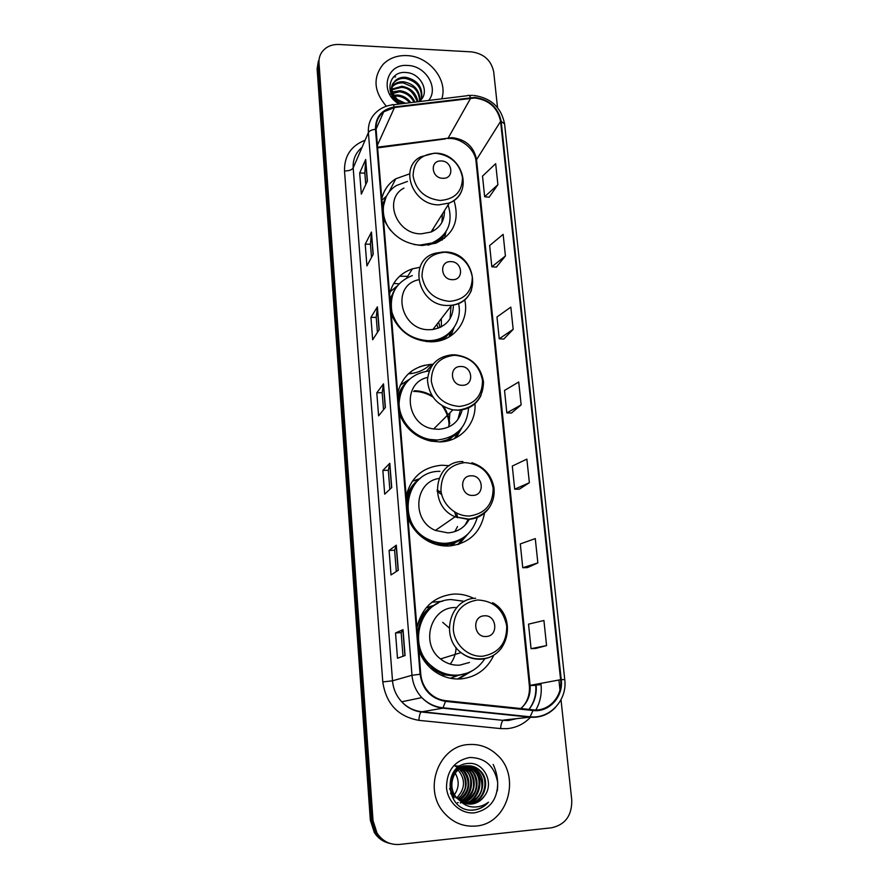 <?xml version="1.0" encoding="UTF-8"?>
<svg xmlns="http://www.w3.org/2000/svg" width="889" height="889" viewBox="0 0 889 889"><rect width="100%" height="100%" fill="white"/><g stroke="black" fill="none" stroke-linecap="round" stroke-linejoin="round"><path stroke-width="1.33" d="M473.759 598.43C467.292 595.163 460.502 593.719 453.39 594.096C434.01 596.408 421.853 607.52 416.93 627.423M418.808 650.237C421.464 657.638 425.72 663.883 431.554 668.984C440.255 676.262 450.056 679.574 460.969 678.918C476.193 677.162 487.161 669.228 493.862 655.115M442.522 601.275L431.865 602.253M449.334 465.703L441.889 465.225C422.92 466.947 411.007 477.204 406.162 495.984M407.94 517.709C412.007 528.488 419.119 536.512 429.276 541.779C435.632 544.89 442.244 546.291 449.101 546.002C468.87 543.624 480.682 532.644 484.538 513.064M420.13 478.604L415.141 480.216M432.876 364.246L432.376 364.257C413.985 365.723 402.428 375.325 397.716 393.049M399.428 413.93C405.306 428.442 415.808 437.51 430.943 441.144L439.811 441.922C460.191 441.755 476.504 423.686 474.982 403.706M419.964 267.278L412.463 268.822C400.228 273.101 392.605 281.513 389.604 294.059M391.249 314.15C398.861 331.553 412.074 340.776 430.876 341.832L434.043 341.687C455.001 340.265 469.614 319.84 464.68 299.76M409.64 173.855L395.783 178.778C388.404 183.545 383.748 190.213 381.792 198.792M383.381 218.127C390.827 235.007 403.795 244.131 422.275 245.508L435.599 243.275C453.734 234.585 459.869 220.316 453.99 200.47M427.053 607.498L434.143 605.265M457.435 675.729L450.367 678.274M455.813 542.257L451.601 545.802M451.545 437.477L449.389 440.433M449.734 423.797C449.212 417.63 447.189 411.918 443.644 406.662M431.987 395.716C426.52 392.516 420.686 390.86 414.496 390.727M441.989 240.108L442.244 238.174M449.056 336.964L450.201 332.875M454.835 438.366L457.557 432.621M458.413 544.379L463.725 537.445M465.825 674.484L467.625 672.94M318.384 61.041L317.117 68.82L370.335 820.158L374.302 832.482C377.914 838.083 382.826 841.65 389.026 843.194M319.329 58.041L318.062 65.853L371.691 820.425L375.669 832.815C379.303 838.438 384.237 842.027 390.471 843.583C384.237 842.027 379.303 838.438 375.669 832.815L371.691 820.425L318.062 65.853L319.329 58.041M406.873 55.596C397.283 55.229 389.393 58.107 383.215 64.219C372.702 77.454 373.736 91.456 386.337 106.236C373.736 91.456 372.702 77.454 383.215 64.219C389.393 58.107 397.283 55.229 406.873 55.596C429.009 56.151 448.267 79.932 441.777 98.835C448.267 79.932 429.009 56.151 406.873 55.596M468.603 744.549C439.255 745.704 422.786 788.343 443.455 812.09C452.234 822.403 463.058 827.048 475.904 826.048C508.108 823.97 521.521 775.641 496.707 754.505C488.572 747.116 479.204 743.804 468.603 744.549C439.255 745.704 422.786 788.343 443.455 812.09C452.234 822.403 463.058 827.048 475.904 826.048C508.108 823.97 521.521 775.641 496.707 754.505C488.572 747.116 479.204 743.804 468.603 744.549M474.759 97.979C489.128 99.968 497.729 107.769 500.585 121.382L560.615 679.696C562.848 696.32 548.802 711.889 533.033 709.811L445.578 700.654C439.188 699.91 433.654 697.176 428.965 692.442C424.164 687.353 421.43 681.274 420.764 674.206L376.103 129.294C375.68 122.06 378.214 116.237 383.692 111.825L394.505 107.513L474.759 97.979M474.693 97.423L394.349 106.947C381.759 109.403 375.469 116.848 375.48 129.272L420.086 674.262C422.453 689.642 430.932 698.676 445.522 701.377L532.989 710.511C549.158 712.645 563.548 696.687 561.259 679.652L501.174 121.404C498.251 107.458 489.417 99.468 474.693 97.423M535.834 648.403L546.568 645.581L543.924 620.511L528.533 624.145L531.055 648.681L535.945 648.403M527.466 567.604L537.845 562.904L535.278 538.59L520.298 543.924L522.743 567.738L527.577 567.604M519.343 489.183L529.366 482.716L526.877 459.124L512.297 466.058L514.675 489.183L519.443 489.183M489.106 197.225L497.896 184.679L495.673 163.676L482.527 176.111L484.638 196.747L489.206 197.236M496.34 267.133L505.419 255.976L503.141 234.363L489.65 245.553L491.828 266.767L496.44 267.145M503.796 339.042L513.175 329.352L510.831 307.116L496.984 316.962L499.229 338.787L503.896 339.042M511.453 413.029L521.154 404.895L518.732 382.003L504.53 390.438L506.841 412.896L511.564 413.029M497.529 107.602L493.706 71.92C491.273 60.374 483.916 53.696 471.603 51.884L338.998 44.483C331.764 44.25 326.152 46.684 322.151 51.762C319.796 55.018 318.751 58.718 319.007 62.875L373.047 820.703L377.058 833.149C382.603 841.327 390.104 845.083 399.583 844.428L551.58 827.781C565.326 824.692 572.06 815.435 571.76 800.033L561.015 699.743M559.959 689.92L558.892 680.018M398.294 570.238L391.004 574.95L389.093 550.458L396.305 545.168L398.294 570.238M405.073 655.537L397.494 658.227L395.527 632.968L403.017 629.668L405.073 655.537M379.203 329.708L372.669 339.765L370.924 317.373L377.392 306.838L379.203 329.708M373.213 254.265L366.913 265.9L365.223 244.153L371.458 232.062L373.213 254.265M367.401 181.023L361.323 194.135L359.678 172.999L365.69 159.464L367.401 181.023M391.738 487.583L384.704 494.184L382.859 470.437L389.804 463.28L391.738 487.583M385.382 407.44L378.603 415.83L376.803 392.771L383.503 383.87L385.382 407.44M376.803 392.771L382.192 392.682M383.537 409.718L382.181 392.649L383.503 383.87M382.859 470.437L388.315 470.259M389.827 489.383L388.315 470.225L389.804 463.28M359.678 172.999L364.846 173.155M365.757 184.579L364.846 173.088L365.69 159.464M365.223 244.153L370.457 244.231M371.502 257.421L370.457 244.164L371.458 232.062M370.924 317.373L376.236 317.373M377.425 332.442L376.236 317.329L377.392 306.838M395.527 632.968L401.139 632.601L403.017 629.668M389.093 550.458L394.627 550.191L396.305 545.168M521.154 404.895L506.841 412.896M513.175 329.352L499.229 338.787M505.419 255.976L491.828 266.767M497.896 184.679L484.638 196.747M529.366 482.716L514.675 489.183M537.845 562.904L522.743 567.738M546.568 645.581L531.055 648.681M396.316 571.527L394.627 550.169M403.006 656.271L401.139 632.59M392.16 95.623L392.816 95.434M393.771 95.223L397.939 95.034C403.162 95.645 407.462 98.168 410.829 102.624M391.571 96.734L397.461 96.101C402.295 96.634 406.351 98.857 409.651 102.768M392.427 91.945L399.894 90.689C406.973 91.756 411.974 95.568 414.896 102.124M390.038 94.19L399.405 91.767C406.006 92.656 410.862 96.145 413.985 102.235M390.204 90.945L391.471 89.511M391.971 89.078L401.872 86.289C410.785 87.867 416.13 93.023 417.93 101.757M392.016 89.778L401.384 87.389C408.329 87.522 413.629 92.334 417.263 101.835M390.193 90.989L391.793 86.989M392.16 86.477L393.56 84.933C396.394 82.51 399.839 81.477 403.884 81.821C414.53 84.044 419.897 90.422 419.997 100.946M390.093 90.6L391.66 87.6M392.06 87.111L393.071 86.055C395.805 83.655 399.25 82.621 403.384 82.944L413.463 87.378C417.497 90.945 419.519 95.612 419.53 101.379M401.606 103.757C392.26 100.735 388.082 85.588 395.027 81.566L395.527 80.421C390.06 86.955 391.049 93.667 398.516 100.557L403.573 103.513M395.527 80.421C398.383 77.988 401.839 76.954 405.917 77.31C418.086 80.266 423.275 87.611 421.475 99.324M395.027 81.566C397.85 79.121 401.317 78.076 405.406 78.443C417.263 81.366 422.519 88.444 421.164 99.69M397.161 99.457L405.473 103.28M419.286 101.59L420.675 100.224C429.932 91.256 420.386 73.576 407.018 72.62C388.226 69.731 383.259 95.234 400.717 103.869M428.654 100.446C439.144 88.055 425.731 65.719 407.762 65.475C385.837 63.263 378.958 93.045 399.205 104.046M395.594 76.921L393.538 76.876M442.878 178.289C454.557 179.022 452.79 160.92 441.244 160.965C429.565 160.153 431.232 178.356 442.878 178.289M403.939 188.124C382.981 198.78 396.338 234.563 421.23 233.829L431.054 232.029C440.144 227.817 444.622 220.694 444.467 210.671L444.467 210.782M414.107 244.542L419.841 245.097L432.043 242.986C448 235.141 453.357 222.428 448.112 204.859M427.976 245.164L431.321 244.097C437.355 241.719 442.044 237.896 445.367 232.629M433.31 230.962L433.154 228.684M441.922 222.394L442.422 213.916M399.617 276.235L407.684 276.323M393.738 283.435L398.961 283.847M385.97 197.169L382.637 209.004M383.337 217.572L383.626 218.783M407.506 181.412L396.561 185.479C381.592 194.124 378.714 216.16 390.971 230.784M381.914 200.247L386.493 196.125L382.292 204.803M442.444 239.808L443.044 236.685M436.843 242.786L442.455 237.463L446.011 231.662L444.444 238.363M452.468 279.668C464.369 280.179 462.536 261.333 450.767 261.633C438.877 261.044 440.611 280.002 452.468 279.668M418.186 279.857C390.493 286.025 400.683 331.075 429.787 329.697L432.91 329.497C446.4 326.719 453.212 318.54 453.368 304.971M412.34 275.557C396.005 282.091 389.204 294.315 391.916 312.239C397.716 329.797 409.862 339.276 428.331 340.698L431.565 340.531C449.934 339.065 462.724 321.162 458.546 303.471M426.609 341.62L430.832 341.454C439.722 340.42 446.823 336.609 452.157 330.008M441.411 326.841L441.322 318.606M450.023 318.784L451.001 306.094M440.088 327.485L438.577 322.174M408.351 373.836L409.607 373.736C417.819 372.913 424.786 369.78 430.498 364.346M438.31 328.219L436.766 324.507M419.364 366.879L424.753 365.201M395.249 288.781C392.349 293.237 390.727 298.204 390.393 303.671M391.127 312.584L392.36 316.873M390.16 291.748L396.939 286.202M449.201 336.887L450.856 332.075M454.079 327.496L450.956 335.764M462.469 385.293C474.593 385.548 472.681 365.901 460.691 366.501C448.578 366.146 450.39 385.904 462.469 385.293M427.631 377.414C401.35 382.926 406.073 425.709 433.699 428.954L438.688 429.309C451.301 428.209 459.146 421.664 462.224 409.64M429.176 370.913C410.774 373.647 400.739 384.359 399.083 403.061C399.005 419.986 412.729 436.31 429.687 439.41L437.144 440.022C456.49 437.788 466.969 427.087 468.57 407.895M448.767 426.976L449.912 412.796M457.846 419.608L460.469 409.918M449.145 425.898C448.967 418.608 446.678 411.94 442.278 405.884M432.854 397.039C426.876 393.238 420.441 391.36 413.552 391.404M448.423 440.7L450.912 437.866M405.851 383.026C401.372 388.449 398.905 394.772 398.45 402.017M399.217 411.274L403.806 422.664M418.552 436.499L428.954 440.144L436.388 440.744M400.206 385.204L408.996 379.57M454.612 438.466L458.146 432.01M461.747 427.931L456.146 437.699M472.892 495.417C485.25 495.395 483.249 474.915 471.037 475.815C458.691 475.726 460.58 496.34 472.892 495.417M438.933 478.482C414.285 481.894 411.318 520.732 435.41 530.422L447.934 532.878C457.635 532.111 464.803 527.499 469.425 519.054M439.933 471.348C404.795 470.481 395.394 525.221 429.065 539.69C434.599 542.334 440.355 543.523 446.311 543.268C462.391 541.568 472.704 532.967 477.26 517.498M407.629 513.864C410.518 525.81 417.419 534.589 428.309 540.201C433.832 542.835 439.577 544.024 445.522 543.779C451.501 543.457 456.979 541.723 461.947 538.578M454.812 531.622L457.524 526.544M464.914 525.355L468.081 519.576M457.602 517.787L456.624 513.109M441.244 492.362L437.055 490.083M450.012 545.946L454.701 542.712M456.301 517.298L454.646 512.008M441.711 494.584L437.155 491.473M418.53 479.971C411.407 486.283 407.506 494.384 406.84 504.241M412.385 481.105L418.43 479.704C412.407 484.405 408.373 490.55 406.329 498.129M457.768 544.568L464.169 537.123M468.347 533.567L459.08 544.168M441.522 659.738L441.9 658.505M442.689 622.333L449.256 628.001M456.101 647.57C455.879 653.771 453.912 659.282 450.212 664.094M486.25 636.491C498.896 636.102 496.784 614.521 484.294 615.821C471.648 616.088 473.637 637.824 486.25 636.491M454.59 607.52C430.487 607.698 420.208 643.858 440.488 658.938C446.245 663.483 452.668 665.55 459.735 665.139L469.481 662.461M464.547 601.353L451.312 599.575C420.119 599.719 406.151 646.303 432.143 666.483C439.822 672.795 448.456 675.662 458.024 675.084C469.47 673.918 478.404 668.461 484.805 658.716M418.363 644.836C420.319 653.615 424.653 660.905 431.354 666.717C439.022 673.006 447.634 675.862 457.179 675.296L463.236 674.284M455.368 676.051L465.414 673.695M456.479 607.787L455.768 607.476M433.11 605.954L428.242 607.765M438.31 602.998C425.731 609.354 418.808 619.922 417.53 634.724M457.524 679.029L467.947 672.817M416.952 627.712C419.03 619.689 423.131 613.121 429.276 608.009L426.487 607.365M473.37 670.106L458.591 679.029M497.307 790.866C498.44 781.587 497.062 772.785 493.162 764.451M458.202 802.611L457.535 802.667M460.88 802.889L460.224 802.945M455.19 769.996L464.414 765.862C469.381 765.451 473.781 767.14 477.604 770.93C488.194 780.875 481.305 802.734 466.369 803.467L465.658 803.523M460.069 800.811C463.602 803.334 467.481 804.401 471.692 804.023C477.015 803.345 481.26 800.689 484.427 796.055C494.751 783.109 483.76 761.929 468.714 763.429C441.711 763.984 445.178 811.724 472.437 810.146L473.77 810.046C479.593 809.357 484.505 806.734 488.506 802.156C483.794 805.745 478.526 807.356 472.704 806.968C467.814 806.534 463.602 804.489 460.069 800.811L456.924 798.011C446.467 787.321 453.401 766.451 467.203 765.874C472.192 765.462 476.626 767.163 480.482 770.974C491.139 780.998 484.216 803.011 469.17 803.756L467.025 803.834M450.545 793.288L454.19 797.755L449.556 788.621M456.924 798L456.246 797.944C444.856 783.831 454.612 766.329 466.503 765.862C471.559 765.496 475.982 767.185 479.76 770.963C490.506 781.175 483.283 802.967 468.459 803.678L466.669 803.756M457.29 767.952L463.736 765.862M484.427 796.055C480.071 801.278 475.693 803.912 471.292 803.978L468.103 803.989M459.28 768.918L461.247 770.674C468.692 780.92 467.603 790.399 457.991 799.1M461.247 770.674L460.602 770.663C465.236 774.275 466.969 786.598 464.014 790.977C460.48 796.9 462.291 794.855 457.691 798.811M460.591 768.052L463.88 770.707C471.881 778.531 469.925 794.955 459.224 800.167M455.09 766.096L463.213 770.707C470.937 781.775 469.503 791.51 458.913 799.922M461.913 767.34L466.547 770.752C475.059 779.02 472.27 796.611 460.458 801.1M455.412 765.796C459.457 766.096 462.947 767.74 465.88 770.741C474.793 777.097 470.57 797.889 460.146 800.878M463.247 766.774L469.248 770.796C478.304 779.52 474.537 798.3 461.724 801.889M458.824 765.862L468.581 770.785C472.015 773.286 475.393 783.553 472.448 790.599C469.159 797.111 465.469 800.811 461.402 801.7M464.591 766.34L471.992 770.841C481.616 780.02 476.737 799.989 463.013 802.545M462.869 766.085L471.314 770.83C475.026 773.374 478.404 784.72 474.682 792.11C470.603 798.633 466.603 802.067 462.68 802.4M465.958 766.04L474.782 770.885C485.005 780.542 478.849 801.711 464.325 803.089M464.236 765.885C467.581 766.14 470.87 767.796 474.093 770.874C485.694 781.42 474.548 803.867 464.836 802.811M466.981 765.885L476.871 770.896C483.472 781.787 483.605 790.599 477.26 797.333C471.892 801.867 468.025 803.889 465.669 803.389M469.759 757.461C454.512 760.606 446.756 770.63 446.5 787.543C447.645 802.456 460.969 814.38 474.726 812.813C490.017 809.379 497.673 799.278 497.696 782.487C494.54 766.107 485.227 757.761 469.759 757.461M457.991 769.974L458.657 770.63C465.692 780.02 465.069 789.099 456.79 797.855M453.034 796.322L454.135 795.099M454.501 794.633C459.18 787.621 459.402 780.475 455.179 773.174M454.835 772.674L453.946 771.53M488.506 802.156C483.627 807.368 477.926 810.012 471.426 810.123M317.117 68.82L319.007 62.875M370.335 820.158L373.047 820.703M500.585 121.382L476.56 159.642C473.937 146.741 465.836 139.417 452.257 137.639L377.569 147.185M540.912 683.319L541.057 684.708L536.145 684.997M528.966 709.378C534.278 702.243 536.534 694.109 535.7 684.952L536.067 684.208M541.057 684.708C541.923 693.776 540.201 702.188 535.889 709.933M530.866 716.856C524.421 723.768 516.576 727.691 507.319 728.636L500.607 728.591L418.819 720.346C398.028 716.567 386.015 703.755 382.781 681.919L344.51 170.966C344.221 156.031 351.055 145.785 364.99 140.262M532.989 710.511L529.955 717.179L503.563 720.079L508.953 720.123L515.576 718.756M521.065 716.256L521.632 715.912M529.033 709.389C534.578 702.31 536.945 694.131 536.134 684.83M393.005 104.802L467.47 95.69C468.47 94.756 469.492 95.39 470.537 97.579M420.086 674.262L411.996 675.273L368.39 132.583C369.357 130.839 371.724 129.738 375.48 129.272M445.522 701.377L442.866 708.177C434.732 707.233 427.72 703.71 421.831 697.609C416.063 691.331 412.785 683.885 411.996 675.273L392.516 680.807C393.227 688.897 396.294 695.876 401.706 701.777C407.218 707.5 413.807 710.811 421.475 711.689L503.007 720.357C501.763 721.69 500.963 724.435 500.607 728.591M361.901 147.463C355.644 152.719 352.744 159.553 353.177 167.943L368.39 132.583C367.89 123.76 370.935 116.603 377.514 111.136C381.548 107.836 386.248 105.78 391.638 104.98C392.471 104.046 393.371 104.702 394.349 106.947M555.625 707.255C548.602 714.656 540.045 717.968 529.955 717.179L442.866 708.177L421.008 711.967C419.964 713.345 419.23 716.134 418.819 720.346M561.259 679.652L564.748 679.574L504.574 123.86L501.174 121.404M344.51 170.966C349.01 170.91 351.9 169.899 353.177 167.943L392.516 680.807L382.781 681.919M434.91 706.322L436.321 706.466M520.765 708.522C527.677 702.588 530.777 694.854 530.088 685.308L476.56 159.642L476.048 161.465C475.204 148.752 459.913 137.106 447.889 138.573L470.703 98.134M560.615 679.696L529.344 685.519L476.048 161.465M394.505 107.513L377.403 145.229M445.489 138.895L377.625 147.874M535.745 685.319L530.111 685.597M385.226 407.629L383.359 384.192M379.058 329.93L377.258 307.205M373.08 254.521L371.324 232.496M367.268 181.312L365.568 159.942M391.582 487.728L389.66 463.536M398.139 570.349L396.15 545.357M404.895 655.593L402.85 629.779M440.144 200.47C454.912 199.28 462.358 191.613 462.48 177.467C459.557 163.298 450.634 155.219 435.71 153.241C420.986 154.197 413.452 161.798 413.096 176.022C415.974 190.413 424.998 198.569 440.144 200.47M434.51 153.13L420.597 156.853C398.628 167.865 412.796 205.448 438.955 204.848L449.267 203.036C455.635 200.347 459.924 195.836 462.147 189.524M449.59 301.371C464.625 299.815 472.192 291.648 472.292 276.89C469.281 262.177 460.18 253.965 444.989 252.22C429.998 253.543 422.331 261.622 421.997 276.468C424.964 291.414 434.165 299.715 449.59 301.371M443.533 251.943L435.943 253.087C406.84 259.399 417.73 306.761 448.345 305.472L451.623 305.283C461.269 303.805 467.892 298.782 471.492 290.203M439.644 340.765L446 336.931L453.268 328.63M396.205 287.291L390.004 298.882M459.435 406.451C474.737 404.484 482.427 395.794 482.494 380.381C479.393 365.101 470.114 356.733 454.635 355.256C439.377 356.967 431.587 365.579 431.276 381.07C434.332 396.616 443.722 405.073 459.435 406.451M452.946 354.722C437.544 356.222 429.065 364.679 427.476 380.103C428.842 395.849 437.299 405.762 452.879 409.851L458.124 410.24C468.825 409.607 476.46 404.662 481.016 395.383M439.688 441.922L446.322 440.122C451.723 437.988 456.201 434.688 459.757 430.22M407.462 381.125C402.839 385.315 399.694 390.471 398.005 396.594M469.692 515.976C485.283 513.564 493.095 504.307 493.128 488.217C489.939 472.326 480.46 463.791 464.691 462.602C449.145 464.736 441.233 473.904 440.944 490.106C442.1 504.485 455.668 516.687 469.692 515.976M462.913 461.558C434.288 460.835 427.509 505.608 455.112 516.787L468.314 519.42C478.26 518.676 485.683 514.031 490.584 505.497M436.288 544.501L444.556 544.99C452.257 544.446 458.968 541.701 464.703 536.734M482.827 656.204C498.785 653.204 506.752 643.203 506.741 626.212C503.43 609.521 493.695 600.786 477.56 599.986C461.658 602.686 453.579 612.599 453.323 629.712C454.546 644.869 468.47 657.36 482.827 656.204M475.682 598.253C450.267 598.386 439.555 636.613 461.024 652.604C467.125 657.427 473.904 659.627 481.371 659.194C489.917 658.382 496.762 654.493 501.918 647.503M430.176 667.75L443.711 674.829L455.635 676.029L467.281 673.073M426.564 371.18L432.376 364.257M406.662 277.924L412.463 268.822M388.704 192.635L395.783 178.778M374.302 832.482L377.058 833.149M504.808 714.178L503.763 714.067M516.753 718.623L508.308 720.523L503.007 720.357L421.008 711.967C413.474 710.933 407.029 707.533 401.706 701.777L421.831 697.609C427.898 703.655 435.088 707.055 443.422 707.833L530.633 716.845C550.324 718.823 567.471 699.743 564.748 679.574M472.626 95.367L469.059 95.501M473.87 95.423C491.061 97.99 501.296 107.469 504.574 123.86M535.7 684.952L535.634 684.286M383.692 111.825L376.08 129.127M437.644 707.2L441.044 707.555M520.987 708.544C527.299 702.41 530.077 694.731 529.344 685.519M391.116 90.511L391.471 89.711M393.071 86.055L393.56 84.933M431.054 232.029L449.267 203.036C474.293 193.491 463.036 153.33 435.654 153.164M431.321 244.097L432.043 242.986M442.455 237.463L445.911 231.818M432.91 329.497L451.623 305.283C483.838 301.86 476.993 251.62 444.8 251.954M430.832 341.454L431.565 340.531M409.607 373.736L411.774 371.024M446 336.931L453.057 328.897M454.279 354.722C470.87 356.6 480.616 365.646 483.516 381.881C483.138 398.228 474.715 407.64 458.246 410.107L452.879 409.851L433.699 428.954M428.954 440.144L429.687 439.41M445.678 441.311L459.302 430.676M471.892 462.736C484.005 466.703 491.339 474.915 493.906 487.361C494.74 494.106 493.506 500.363 490.206 506.152C486.972 511.731 478.171 518.143 468.636 519.12L455.112 516.787L435.41 530.422M428.309 540.201L429.065 539.69M443.833 545.89L444.556 544.99C451.768 544.435 458.168 541.901 463.758 537.412M492.617 602.675C517.131 615.566 509.575 657.349 481.938 658.76C474.293 659.382 467.325 657.338 461.024 652.604L440.488 658.938M431.354 666.717L432.143 666.483M455.746 675.907L443.711 674.829L442.4 675.784M463.213 770.696L463.88 770.707M465.88 770.741L466.547 770.752M468.581 770.785L469.248 770.796M471.314 770.83L471.992 770.841M474.093 770.874L474.782 770.885M476.893 770.919L477.604 770.93M479.76 770.963L480.482 770.974M454.701 770.563L456.624 770.596M457.313 770.607L458.657 770.63"/></g></svg>
